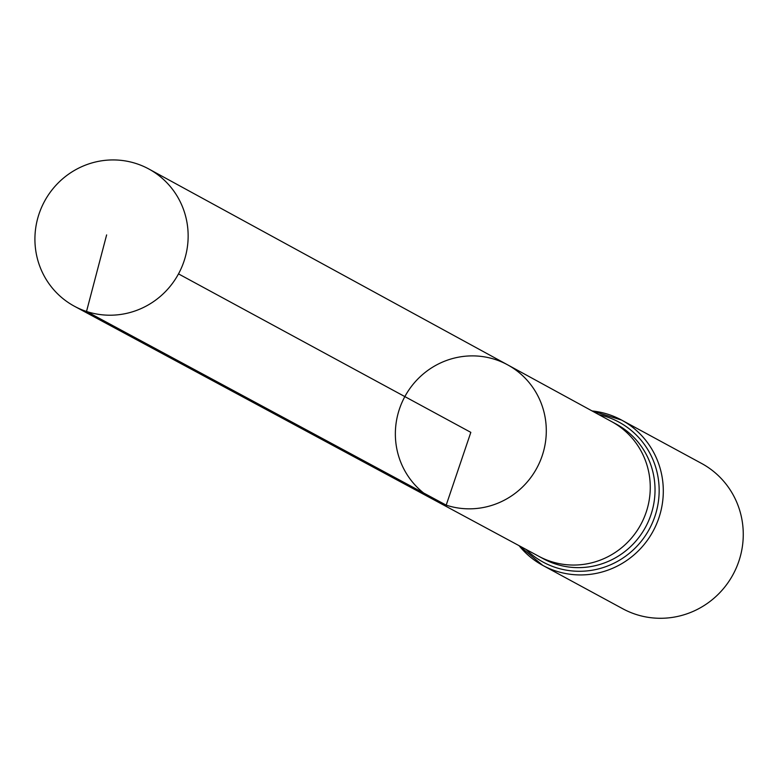 <?xml version="1.0" encoding="UTF-8"?>
<svg xmlns="http://www.w3.org/2000/svg" width="778" height="778" viewBox="0 0 778 778"><rect width="100%" height="100%" fill="white"/><g stroke="black" fill="none" stroke-linecap="round" stroke-linejoin="round"><path stroke-width="1.17" d="M611.615 421.608A76.555 74.707 118.5 0 1 611.8 421.705A76.555 74.707 118.5 0 1 643.698 518.615A76.555 74.707 118.5 0 1 550.6 561.376A76.555 74.707 118.5 0 1 538.833 556.309L434.367 500.06A76.896 75.048 -61.5 0 0 446.193 505.146A76.896 75.048 -61.5 0 0 539.699 462.2A76.896 75.048 -61.5 0 0 507.664 364.863A76.896 75.048 -61.5 0 0 404.852 396.595A76.896 75.048 -61.5 0 0 434.367 500.06A76.896 75.048 -61.5 0 0 446.193 505.146A76.896 75.048 -61.5 0 0 539.699 462.2A76.896 75.048 -61.5 0 0 507.664 364.863L148.919 169.04A78.063 76.186 -61.5 0 0 136.539 163.681A78.063 76.186 -61.5 0 0 41.526 207.483A78.063 76.186 -61.5 0 0 74.513 306.299A78.063 76.186 -61.5 0 0 86.523 311.463A78.063 76.186 -61.5 0 0 181.449 267.865A78.063 76.186 -61.5 0 0 148.919 169.04M519.052 545.66A82.663 80.669 -61.5 0 0 542.781 565.392L622.75 608.746A82.663 80.669 -61.5 0 0 635.665 614.319A82.663 80.669 -61.5 0 0 736.221 568.047A82.663 80.669 -61.5 0 0 701.542 463.416L621.573 420.062A82.663 80.669 -61.5 0 0 592.087 410.949M178.502 273.885L470.826 432.364L446.193 505.146L86.523 311.463L106.625 234.917M611.712 421.657L616.38 424.185A76.555 74.707 118.5 0 1 648.502 521.095A76.555 74.707 118.5 0 1 555.366 563.953A76.555 74.707 118.5 0 1 543.404 558.789L538.736 556.26M518.994 545.631L542.781 565.392A82.663 80.669 -61.5 0 0 555.696 570.964A82.663 80.669 -61.5 0 0 656.262 524.693A82.663 80.669 -61.5 0 0 621.573 420.062L592.029 410.91M525.928 549.365A79.609 77.693 -61.5 0 0 555.531 567.463A79.609 77.693 -61.5 0 0 656.078 512.576A79.609 77.693 -61.5 0 0 598.934 414.684M611.8 421.705L507.664 364.863M434.367 500.06L74.513 306.299"/></g></svg>
